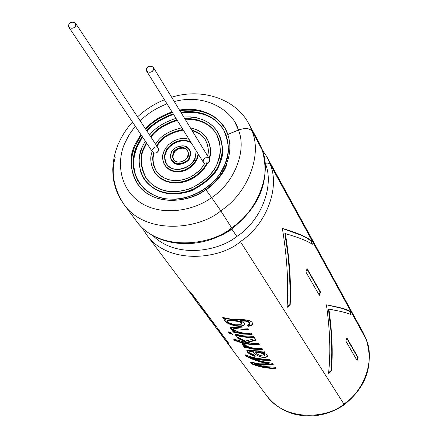 <?xml version="1.0" encoding="UTF-8"?>
<svg xmlns="http://www.w3.org/2000/svg" width="438" height="438" viewBox="0 0 438 438"><rect width="100%" height="100%" fill="white"/><g stroke="black" fill="none" stroke-linecap="round" stroke-linejoin="round"><path stroke-width="0.66" d="M343.874 404.011C364.575 390.751 375.103 359.483 366.195 339.368L270.164 164.288C280.298 187.524 266.255 224.99 240.374 241.573C266.255 224.99 280.298 187.524 270.164 164.288L268.324 163.128L265.193 163.199C274.757 185.241 261.387 220.73 236.859 236.443L231.691 228.877L231.888 229.189L229.342 230.903L222.29 234.916L210.809 239.493L222.29 234.916L231.888 229.189L236.843 236.427C218.584 251.472 175.994 258.853 152.917 235.595C175.994 258.853 218.584 251.472 236.843 236.427C261.387 220.73 274.757 185.241 265.193 163.199L268.324 163.128L270.164 164.288L366.195 339.368C375.103 359.483 364.575 390.751 343.874 404.011M311.456 240.78L312.354 244.24C307.071 240.801 298.075 237.265 285.368 233.624C289.649 259.937 291.254 283.687 290.191 304.881L287.027 307.509C288.713 284.454 287.169 258.097 282.384 228.444C296.668 232.578 306.359 236.69 311.456 240.78L310.975 240.949L311.741 243.835L310.975 240.949L311.456 240.78C306.359 236.69 296.668 232.578 282.384 228.444C287.169 258.097 288.713 284.454 287.027 307.509L290.191 304.881L289.874 304.547L287.065 306.896L289.874 304.547L290.191 304.881C291.254 283.687 289.649 259.937 285.368 233.624L284.875 233.514L287.837 253.963L289.441 272.031L290.065 289.14L289.874 304.547L290.065 289.14L289.441 272.031L287.837 253.963L284.875 233.514L285.368 233.624C298.075 237.265 307.071 240.801 312.354 244.24L311.456 240.78M357.085 360.518L345.845 341.076L346.918 337.994L358.12 357.501L357.085 360.518L358.12 357.501L346.918 337.994L345.845 341.076L357.085 360.518M328.533 373.291C330.778 353.389 330.071 330.575 326.42 304.853C338.448 306.961 346.381 309.124 350.214 311.341L351.084 314.588C346.995 312.803 339.592 310.98 328.878 309.124C332.157 331.966 333 352.552 331.407 370.876L328.533 373.291L331.407 370.876C333 352.552 332.157 331.966 328.878 309.124L328.423 309.014L330.219 322.718L331.243 334.681L331.785 353.619L331.112 370.564L331.407 370.876L331.112 370.564L328.593 372.689L331.112 370.564L331.79 351.172L330.964 330.739L328.423 309.014L333.367 310C341.667 311.473 347.575 313.006 351.084 314.588L350.214 311.341L349.776 311.495L350.548 314.342L349.776 311.495L350.214 311.341C346.808 309.316 340.233 307.427 330.493 305.675L326.42 304.853C330.071 330.575 330.778 353.389 328.533 373.291M307.109 268.675L320.55 292.069L319.384 295.316L305.899 272.003L307.109 268.675L305.899 272.003L319.384 295.316L320.55 292.069L320.079 291.976L319.078 294.79L320.079 291.976L320.55 292.069L307.109 268.675M225.51 340.518L231.833 348.391L228.384 344.367L266.408 395.328C273.301 404.373 282.384 410.581 293.641 413.959C311.467 418.46 328.352 415.388 344.301 404.75L343.923 404.082C327.498 418.662 284.979 421.986 266.408 395.328C284.979 421.986 327.498 418.662 343.923 404.082L240.429 241.656C219.723 259.635 167.606 265.176 146.358 234.429L141.967 227.382M262.324 149.922L267.092 157.182L270.268 164.25L366.277 339.335L363.48 333.219L366.371 339.538L270.268 164.25L267.092 157.182L363.48 333.219L366.371 339.538M192.172 295.015L192.611 294.758L192.172 295.015L189.747 291.462L194.461 298.634M248.045 326.294L247.569 324.98L249.452 324.383L249.742 323.37L249.058 322.384L247.569 321.541L245.192 321.092L240.161 321.065L242.696 322.007L244.196 323.162L244.612 324.372L243.802 325.429L241.924 326.107L236.569 326.157L230.634 324.629L227.924 323.348L224.727 320.66L224.661 319.724L225.838 319.269L223.599 318.694L222.723 317.49L231.784 319.275L244.513 319.762L247.711 320.112L250.257 320.923L251.828 322.05L252.627 323.332L252.502 324.662L250.941 325.806L248.045 326.294L247.76 324.958L248.045 326.294C251.259 326.031 252.819 325.188 252.71 323.759C251.231 317.249 231.801 321.41 222.723 317.49L223.599 318.694L225.838 319.269L226.013 318.804L223.791 318.234L223.599 318.694L223.791 318.234L223.375 317.665L223.791 318.234L226.013 318.804L224.563 319.899C223.906 323.945 243.681 329.371 244.618 324.306L243.555 322.532L240.161 321.065L240.221 320.583L240.161 321.065C245.652 320.654 248.861 321.514 249.786 323.644L247.569 324.98L248.045 326.294M248.614 329.447C243.314 330.323 232.441 327.033 233.262 329.518C238.058 332.502 244.032 333.696 251.182 333.099L252.091 334.391L243.895 334.117L233.383 332.157L232.54 330.997L235.096 331.654C221.967 324.542 237.867 328.177 247.694 328.144L248.614 329.447L247.694 328.144L230.01 327.334C229.846 328.505 231.538 329.945 235.096 331.654L235.261 331.194L235.096 331.654L232.54 330.997L233.383 332.157L233.18 331.172L233.383 332.157L243.895 334.117L252.091 334.391L251.182 333.099C242.614 333.663 236.547 332.223 232.989 328.785L248.614 329.447M229.2 333.104L228.258 331.823L231.554 333.083L232.485 334.358L229.2 333.104L229.43 332.666L229.047 332.146L229.43 332.666L229.2 333.104L232.485 334.358L231.554 333.083L228.258 331.823L229.2 333.104M254.352 337.605L247.536 337.446L240.867 336.57L235.715 335.366L234.79 334.09L243.928 335.908L253.454 336.329L254.352 337.605L253.454 336.329L243.928 335.908L234.79 334.09L235.715 335.366L235.896 334.917L235.425 334.271L235.896 334.917L235.715 335.366L240.867 336.57L247.536 337.446L254.352 337.605M245.477 341.032L236.668 336.68L237.867 338.333L247.361 342.91L233.574 339.072L234.494 340.326C242.236 343.54 250.547 345.045 259.427 344.832L258.546 343.578L251.062 343.354L248.319 342.253L251.062 343.354L258.546 343.578L259.427 344.832C250.547 345.045 242.236 343.54 234.494 340.326L233.574 339.072L247.361 342.91L237.867 338.333L236.668 336.68L245.477 341.032L255.069 338.629L256.175 340.2L248.319 342.253L248.428 341.788L248.319 342.253L256.175 340.2L255.069 338.629M253.29 351.413L253.159 351.867C254.04 354.43 264.552 360.206 267.536 356.176L266.184 354.26L262.515 352.606L262.565 352.141L264.426 351.938L262.565 352.141L262.515 352.606L264.7 352.327L263.807 351.062L246.851 350.449C246.676 352.333 249.446 354.32 255.162 356.412L254.708 355.289L255.162 356.412L252.66 355.607L248.828 353.378L247.065 351.353L246.835 350.531L247.443 350.033L259.126 351.364L263.807 351.062L264.7 352.327L262.515 352.606C268.489 354.879 268.916 356.554 263.796 357.632C258.19 356.351 254.642 354.43 253.159 351.867C248.122 351.577 248.642 352.721 254.708 355.289C251.188 354.134 249.496 352.984 249.627 351.829L253.159 351.867L253.29 351.413L249.786 351.369L249.633 351.813M245.176 344.635L242.088 343.518L245.176 344.635C245.318 347.597 256.52 348.692 261.886 348.325L262.745 349.551L254.702 349.261L244.382 347.296L243.572 346.184L246.249 346.874C242.696 345.429 241.311 344.312 242.088 343.518L241.864 343.819C241.792 344.69 243.254 345.708 246.249 346.874L246.408 346.425L242.28 344.12M245.05 354.72C252.66 357.912 260.829 359.412 269.551 359.226L270.421 360.469L262.789 360.195L256.81 359.302L249.66 357.37L260.802 361.246L272.425 363.326L273.224 364.454L263.462 365.166L254.264 364.016L264.448 366.546L275.173 367.23L276.022 368.44C267.41 368.604 259.334 367.104 251.806 363.929L250.426 362.045L259.395 363.83L269.091 363.786L262.351 362.467L254.149 359.921L246.309 356.433L245.05 354.72L246.309 356.433L255.765 360.507L264.021 362.861L269.091 363.786L269.156 363.332L262.461 362.012L255.918 360.063L246.534 356.017L246.309 356.433L246.534 356.017L245.817 355.037L246.534 356.017L248.056 356.778L255.918 360.063L262.461 362.012L269.156 363.332L269.091 363.786L267.662 363.901L260.741 363.934L255.447 363.283L250.426 362.045L251.806 363.929L252.025 363.513L251.105 362.253L252.025 363.513L251.806 363.929C259.334 367.104 267.41 368.604 276.022 368.44L275.173 367.23L264.448 366.546L254.264 364.016L254.462 363.589L254.264 364.016L256.816 364.525L263.462 365.166L273.224 364.454L272.425 363.326L264.087 362.029L255.951 359.806L249.66 357.37L249.857 356.937L249.66 357.37L252.469 358.251L261.278 360.025L270.421 360.469L269.551 359.226C260.829 359.412 252.66 357.912 245.05 354.72M230.229 346.584L227.108 342.658L230.229 346.584M226.342 341.635L226.616 341.996M227.503 343.189L227.771 343.545M227.076 342.018L222.937 337.068L227.076 342.018M219.115 331.944L224.037 338.377M221.064 334.555L223.966 337.846L219.268 332.146M217.867 330.279L218.343 330.909M215.852 327.575L221.688 334.785L217.095 329.239M215.737 327.41L219.679 332.097L215.737 327.41M213.706 324.695L213.941 325.007M211.729 322.05L216.054 327.23L212.961 323.693M209.556 319.138L213.958 324.416L211.379 321.569M208.422 317.616L210.64 320.282M205.165 313.252L210.141 319.297L207.47 316.335M208.176 317.282L212.041 321.842L208.176 317.282M207.223 316.006L210.141 319.297L205.329 313.471M206.041 313.871L204.568 312.316L206.057 313.865M202.515 309.699L207.612 315.902L203.982 311.664M198.83 304.755L199.383 305.5M197.757 303.32L202.318 308.801L200.801 307.35L204.081 311.172L199.827 306.085M196.689 301.892L201.217 307.328L196.941 302.225M195.501 300.298L197.702 303.096M141.912 227.333L146.358 234.429L197.768 303.008M224.3 338.897L225.351 340.299M225.63 340.665C229.687 345.533 226.566 341.717 224.174 338.722L224.032 338.53M223.287 337.539L228.576 344L225.241 340.156M138.003 184.606L134.559 178.469L132.473 172.194L131.553 166.051L131.57 160.231L132.309 154.844L134.34 147.688L141.162 134.97L134.34 147.688L132.309 154.844L131.57 160.231L131.553 166.051L132.473 172.194L134.559 178.469L138.003 184.606M145.794 129.319C151.937 122.279 160.795 116.667 172.369 112.495C160.795 116.667 151.937 122.279 145.794 129.319M179.854 110.65C200.938 108.208 216.033 114.203 225.132 128.641C216.033 114.203 200.938 108.208 179.854 110.65M226.572 163.834C230.503 153.574 230.908 143.795 227.787 134.499L225.023 128.444L219.547 121.211L214.456 116.886L208.192 113.289L200.856 110.704L192.66 109.385L183.938 109.489L179.509 110.091C205.115 105.317 224.201 120.948 227.755 134.444L238.403 130.02C234.023 112.424 207.179 92.67 174.286 101.561C207.179 92.67 234.023 112.424 238.403 130.02C245.034 127.726 249.616 128.126 252.157 131.219L248.921 123.998L252.157 131.219L262.143 149.435L258.94 142.301L262.362 150.316L252.157 131.219C249.616 128.126 245.034 127.726 238.403 130.02L227.787 134.499C230.908 143.795 230.503 153.574 226.572 163.834C222.394 174.067 215.463 182.651 205.783 189.583C215.463 182.651 222.394 174.067 226.572 163.834M172.019 111.931C160.96 115.774 152.096 121.386 145.432 128.772C152.096 121.386 160.96 115.774 172.019 111.931M140.795 134.422L134.811 145.005C128.925 156.864 129.905 169.949 137.762 184.278C152.506 206.714 190.683 202.646 205.75 189.534C192.813 199.416 166.539 205.805 147.77 193.81C129.232 181.595 128.476 158.381 134.811 145.005L140.795 134.422M166.987 103.844C156.235 108.055 147.305 113.721 140.193 120.855C147.305 113.721 156.235 108.055 166.987 103.844M135.271 126.193L129.166 134.723L124.923 142.98C117.165 159.257 117.931 187.612 140.538 202.668C163.44 217.456 195.709 209.687 211.581 197.543L205.75 189.534L211.581 197.543C195.709 209.687 163.44 217.456 140.538 202.668C117.931 187.612 117.165 159.257 124.923 142.98L129.166 134.723L135.271 126.193M132.468 122.01L128.137 127.206L124.282 132.692L120.937 138.435L118.123 144.387L115.878 150.497L114.225 156.722L113.179 163.013L112.769 169.314L112.993 175.567L113.869 181.721L115.391 187.71L117.554 193.476L120.341 198.961L123.73 204.103C145.4 235.513 199.29 229.49 220.812 210.87L211.581 197.543L220.812 210.87C199.29 229.49 145.4 235.513 123.73 204.103C113.617 188.028 110.819 172.304 115.336 156.93M248.872 123.91L248.921 123.998C236.142 99.256 202.657 87.512 171.63 97.231M123.73 204.103L136.207 220.829C157.653 251.877 210.563 246.123 231.636 227.853L220.812 210.87L231.636 227.853C210.563 246.123 157.653 251.877 136.207 220.829C155.096 247.689 200.648 251.549 232.069 228.614L231.636 227.853L232.063 228.62M254.062 134.926L254.489 135.479M265.16 163.144L268.39 163.062L270.268 164.25L268.39 163.062L265.16 163.144M146.358 234.429C167.606 265.176 219.723 259.635 240.429 241.656L343.874 404.017M207.645 155.988C209.063 151.121 208.291 145.723 205.329 139.793C202.613 135.145 198.102 131.937 191.811 130.157L194.691 131.061L199.761 133.771L201.869 135.506L205.143 139.481L207.174 143.806L208.121 148.143L208.198 152.249L207.645 155.988M182.936 129.478C169.298 132.38 160.565 137.833 156.733 145.843C160.565 137.833 169.298 132.38 182.936 129.478M156.262 146.67L158.293 148.203L158.622 150.486L157.954 151.712L156.705 152.731L154.165 153.108C152.161 158.457 152.95 164.573 156.536 171.455C152.95 164.573 152.161 158.457 154.165 153.108L153.804 152.566C151.756 157.998 152.599 164.19 156.322 171.149L158.813 174.149L162.022 176.744L165.887 178.775L170.267 180.1L174.976 180.637L179.783 180.374L184.475 179.383L188.86 177.779L192.813 175.709L199.153 170.771L201.54 168.159L204.957 163.089L202.679 166.692L199.493 170.431L195.255 174.072L189.933 177.28L183.675 179.607L176.853 180.626L170.064 180.056L163.96 177.883L159.06 174.39L155.621 170.043L153.629 165.35L152.851 160.713L153.004 156.41L153.804 152.566L152.216 151.433C148.69 159.684 151.11 177.417 169.325 181.874C188.006 185.334 203.927 171.214 207.218 162.739L203.774 168.23L201.316 171.099L194.653 176.624L190.437 178.989L185.701 180.872L180.593 182.093L175.315 182.504L170.114 182.027L165.252 180.659L160.954 178.48L157.39 175.654L154.636 172.369C150.464 164.392 149.659 157.417 152.216 151.439L154.165 153.108L156.705 152.731L158.507 150.798L158.353 148.296L75.435 23.044L75.517 25.76C74.148 28.366 71.952 28.892 68.93 27.348L68.837 24.61C70.217 22.004 72.418 21.478 75.435 23.044M157.094 146.391C160.921 138.381 169.648 132.933 183.281 130.031C169.648 132.933 160.921 138.381 157.094 146.391M205.471 140.023C202.717 135.539 198.283 132.435 192.151 130.716C198.441 132.49 202.947 135.703 205.668 140.346M146.714 71.246L203.44 162.443L204.738 163.489L203.539 162.591L203.073 161.151L203.626 159.355L205.493 157.839L207.705 157.636L207.371 157.089M152.49 149.566L154.422 147.568L154.056 147.02M155.665 144.228C159.865 136.377 168.603 130.902 181.896 127.803C168.603 130.902 159.865 136.377 155.665 144.228M207.42 139.229C210.946 146.642 211.598 153.158 209.359 158.786L209.025 158.238C212.698 149.851 209.43 131.258 190.47 127.967C198.294 129.56 203.856 133.163 207.141 138.769C210.618 146.15 211.247 152.643 209.025 158.238L209.359 158.786C211.581 153.191 210.952 146.703 207.475 139.328L207.278 138.999M137.209 146.429L134.45 155.364L133.743 160.538L133.727 166.128L135.452 175.036L138.074 181.036L139.892 183.949L136.596 178.052L134.603 172.024L133.727 166.128L133.743 160.538L134.45 155.364L136.399 148.487L142.476 136.924L137.209 146.429L136.837 145.887L134.619 152.446L133.639 157.417L133.256 162.843L133.683 168.641L135.128 174.669L137.806 180.697L139.656 183.621L144.474 189.101L150.732 193.711L158.249 197.1L166.692 198.989L175.594 199.268L184.469 197.987L192.873 195.364L200.462 191.696L207.043 187.333L212.545 182.58L216.996 177.708L220.495 172.9L225.121 163.971C229.851 154.696 229.353 143.33 223.637 129.883C215.173 116.059 200.878 110.135 180.752 112.117L188.499 111.46L196.186 112.008L203.478 113.765L210.076 116.667L215.753 120.538L220.352 125.153L223.84 130.25L226.254 135.588L227.683 140.954L228.275 146.183L228.176 151.159L227.536 155.802L225.121 163.971C221.535 177.51 195.797 204.19 162.597 198.288C130.661 189.802 129.993 158.299 136.837 145.887L137.209 146.429M223.747 130.086C215.2 116.486 200.982 110.688 181.097 112.681C200.982 110.688 215.2 116.486 223.747 130.086M173.568 114.422C161.912 118.534 153.07 124.129 147.048 131.208C153.07 124.129 161.912 118.534 173.568 114.422M218.348 133.201C223.528 145.104 224.01 155.156 219.799 163.358C217.089 173.18 207.607 182.345 191.351 190.864C171.302 197.209 155.797 193.629 144.836 180.133M144.392 147.902C139.766 156.207 140.467 166.528 146.495 178.874C140.467 166.528 139.766 156.207 144.392 147.902L146.703 143.226L144.392 147.902L144.02 147.36C139.344 155.736 140.094 166.133 146.265 178.551C156.788 191.324 171.559 194.669 190.585 188.581C206.002 180.467 215.009 171.751 217.587 162.427C221.59 154.636 221.152 145.082 216.262 133.765C210.136 123.565 199.64 118.539 184.781 118.693L190.957 118.758L196.936 119.755L202.482 121.654L207.398 124.365L211.549 127.737L214.855 131.592L217.319 135.742L218.984 140.018L219.931 144.272L220.1 152.314L219.542 155.966L217.587 162.427C214.571 173.683 193.207 195.819 165.591 190.973C138.994 183.987 138.315 157.746 144.02 147.36L144.392 147.902M216.388 133.979C210.191 123.987 199.766 119.076 185.126 119.251C199.98 119.103 210.464 124.124 216.591 134.324M177.319 120.45C165.159 124.222 156.366 129.768 150.94 137.094C156.366 129.768 165.159 124.222 177.319 120.45M154.696 172.457L157.757 176.185L161.315 179.016L165.608 181.19L170.47 182.558L175.671 183.04L180.949 182.624L186.051 181.409L190.782 179.525L194.998 177.16L201.655 171.641L204.113 168.772L207.552 163.286L209.315 161.638L209.725 160.1L209.364 158.802L209.725 160.089L209.32 161.627L207.552 163.286L204.092 168.8L201.617 171.68L194.905 177.22L190.656 179.585L185.893 181.458L180.752 182.657L175.446 183.035L170.234 182.515L165.372 181.097L161.096 178.874L157.565 175.999L154.849 172.676M164.863 165.219L166.933 167.814L169.232 169.605L172.024 170.946L175.184 171.729L178.534 171.893L185.077 170.519L190.47 167.54L194.269 163.932L197.379 158.764L198.502 154.504L197.379 158.764L194.231 163.976L190.377 167.612L184.907 170.585L181.682 171.51L178.293 171.904L174.926 171.685L171.767 170.853L168.997 169.457L166.73 167.606L165.027 165.46M191.346 142.996C180.566 136.191 166.741 147.086 166.117 152.358C166.741 147.086 180.566 136.191 191.346 142.996M189.539 149.812L190.65 153.327L189.972 157.247C190.147 161.737 176.328 168.69 171.899 160.779M187.601 150.65L185.75 148.98L183.1 148.115L180.166 148.279L177.527 149.309L174.784 151.597L173.295 154.176L172.857 156.881L173.629 159.624L172.89 157.324L173.421 153.853L173.065 153.311L172.506 156.486L173.437 159.344C177.226 165.433 187.88 159.799 187.776 156.322L188.324 153.196L187.442 150.387C183.741 144.211 172.966 149.801 173.065 153.311L173.421 153.853C173.317 150.344 184.091 144.764 187.787 150.935M171.236 152.933C171.11 148.542 184.601 141.567 189.211 149.298L190.311 152.802L189.627 156.7C189.753 161.047 176.454 168.093 171.707 160.494L170.535 156.913L171.236 152.933C169.035 157.039 170.864 160.658 176.728 163.79C184.064 163.39 188.362 161.031 189.627 156.7C191.8 152.566 189.95 148.958 184.064 145.876C176.777 146.292 172.501 148.646 171.236 152.933M171.723 160.527L172.063 161.036C176.81 168.63 190.103 161.589 189.972 157.247L190.65 153.349L190.349 151.603L189.369 149.561M173.065 153.311L175.572 149.889L179.016 147.951L181.162 147.529L183.336 147.661L185.279 148.362L186.78 149.528L187.76 150.962L188.329 153.913L187.245 157.401L185.269 159.761L181.803 161.71L179.646 162.131L177.467 161.989L175.523 161.277L174.023 160.1L172.583 157.149L173.065 153.311M188.126 156.87L188.668 153.727L187.771 150.907M165.756 151.811C163.971 155.09 164.228 159.153 166.539 163.987C174.204 176.076 195.392 164.77 195.184 157.839L196.191 150.787L195.184 157.839L192.485 162.35L190.152 164.743L187.048 166.949L183.21 168.646L178.885 169.484L174.516 169.199L170.628 167.759L167.639 165.4L165.712 162.509L164.781 159.481L164.633 156.607L165.756 151.811L166.117 152.358L165.756 151.811C166.385 146.538 180.215 135.638 191.001 142.443C180.215 135.638 166.385 146.538 165.756 151.811M166.736 164.277C164.589 159.531 164.381 155.556 166.117 152.358M163.938 151.439L166.15 147.491L168.597 144.666L174.05 140.762L178.803 138.999L181.387 138.539L186.599 138.682L189.052 139.311L186.599 138.682L181.387 138.539L178.803 138.999L174.05 140.762L168.597 144.666L166.15 147.491L164.513 150.185L163.111 153.93L162.668 156.826L162.832 160.067L163.878 163.473L166.04 166.719L169.402 169.38L173.776 171.001L178.693 171.329L183.56 170.387L187.886 168.471L191.379 165.991L194.001 163.297L197.04 158.217L193.924 163.39L190.119 167.004L184.726 169.977L181.535 170.929L178.178 171.357L174.828 171.187L171.669 170.409L168.876 169.068L166.577 167.272L164.825 165.164C162.213 159.711 161.918 155.134 163.938 151.439M198.162 153.957L197.04 158.217L198.162 153.957M207.552 163.286L207.218 162.739L204.957 163.089L207.218 162.739L207.552 163.286M176.974 119.892C164.803 123.664 156.005 129.215 150.579 136.541C156.005 129.215 164.803 123.664 176.974 119.892M146.336 142.684L144.02 147.36L146.336 142.684M142.224 146.993L145.257 141.069L142.224 146.993C136.229 157.883 136.913 185.444 164.847 192.802C193.853 197.905 216.306 174.636 219.471 162.816C216.766 172.599 207.322 181.754 191.149 190.278C171.192 196.684 155.676 193.196 144.606 179.81L143.012 177.264L140.713 172.024L139.196 164.234L139.202 159.344L139.815 154.817L142.224 146.993M149.593 135.057C155.189 127.797 164.004 122.235 176.021 118.369C164.004 122.235 155.189 127.797 149.593 135.057M183.746 117.006C199.942 116.42 211.395 121.676 218.102 132.785C223.199 144.639 223.654 154.647 219.471 162.816L221.535 155.928L222.121 152.019L221.874 143.44L220.807 138.906L218.956 134.362L216.241 129.971L212.611 125.92L208.077 122.416L202.734 119.651L196.744 117.778L190.333 116.891L183.746 117.006M144.606 179.81L144.978 180.341C156.043 193.722 171.554 197.209 191.494 190.809C207.661 182.29 217.095 173.141 219.799 163.358C223.982 155.2 223.528 145.192 218.431 133.344L218.223 132.993M173.218 113.864C161.556 117.975 152.709 123.571 146.681 130.661C152.709 123.571 161.556 117.975 173.218 113.864M142.109 136.377L136.837 145.887L142.109 136.377M206.123 190.043C217.412 181.047 224.327 172.479 226.868 164.327M146.604 68.607C147.989 65.952 150.201 65.486 153.229 67.217L153.322 69.823C151.948 72.473 149.741 72.943 146.703 71.235L146.604 68.607C143.834 72.215 152.824 73.858 153.322 69.823C156.081 66.204 147.097 64.589 146.604 68.607M153.229 67.217L209.359 158.786M68.837 24.61C65.968 28.256 74.903 29.8 75.517 25.76C78.375 22.108 69.45 20.586 68.837 24.61M238.502 129.982L235.458 123.461L238.502 129.982M228.006 134.34L224.782 127.748L219.936 121.611M222.953 125.235L220.254 122.169L225.597 129.128M211.62 197.593C234.418 182.991 247.092 150.305 238.436 130.075L227.787 134.499L238.436 130.075C247.092 150.305 234.418 182.991 211.62 197.593M220.757 210.787C247.618 193.574 262.373 155.008 252.053 131.263C249.534 128.197 244.995 127.803 238.436 130.075C244.995 127.803 249.534 128.197 252.053 131.263C262.373 155.008 247.618 193.574 220.757 210.787M231.582 227.771C257.9 210.908 272.261 172.944 262.039 149.478L252.053 131.263L262.039 149.478C272.261 172.944 257.9 210.908 231.582 227.771M231.833 229.107L244.984 217.286L231.833 229.107M344.268 404.663C366.551 386.776 373.893 365.078 366.283 339.57L366.294 339.587M343.923 404.082L344.301 404.756M228.833 344.405L223.539 337.873M197.691 303.074L194.335 298.727M197.68 303.118L195.874 300.791M199.821 306.085L204.081 311.172L200.801 307.35L202.318 308.801L198.047 303.709M204.809 312.77L205.876 314.035M206.167 314.303L204.349 312.146L206.167 314.303M206.074 314.38L204.349 312.146L206.074 314.38M204.081 311.664C207.59 315.59 197.949 304.076 204.081 311.664L201.874 308.834L205.219 312.71M201.212 307.947L204.568 312.316M210.547 320.364L208.767 318.076M211.373 321.569L214.483 325.116L209.791 319.444M224.278 338.601L222.537 336.521L224.278 338.601M224.19 338.667L222.537 336.526L224.19 338.667M231.833 348.391L227.848 343.633L230.153 346.14M275.71 367.991L270.416 367.86L263.468 366.967L258.42 365.774L252.025 363.513L258.42 365.774L263.468 366.967L270.416 367.86L275.71 367.991M272.94 364.049L263.424 364.706L254.462 363.589M270.104 360.02L259.723 359.341L249.857 356.937L259.723 359.341L270.104 360.02M246.408 346.425L246.249 346.874L243.572 346.184L244.382 347.296L253.383 349.113L262.745 349.551L261.886 348.325C254.396 348.818 248.784 347.662 245.05 344.865M244.382 347.296L244.207 346.359L244.382 347.296M262.428 349.097L253.317 348.632L244.563 346.852L253.317 348.632L262.428 349.097M242.022 343.578L244.557 345.631M264.733 355.568L264.782 355.108C263.851 353.231 260.818 352.114 255.693 351.758L255.584 352.212C260.719 352.568 263.769 353.685 264.733 355.557L264.404 356.028C260.227 356.001 257.287 354.731 255.584 352.212L255.693 351.758C261.223 352.174 264.224 353.367 264.7 355.338M246.999 350.219C247.109 352.026 249.753 353.909 254.938 355.864M255.584 352.212C257.287 354.731 260.227 356.001 264.404 356.028C264.557 353.986 261.617 352.716 255.584 352.212M234.494 340.326L234.724 339.893L234.357 339.39L234.724 339.893L234.494 340.326M259.104 344.372C250.421 344.531 242.291 343.042 234.724 339.893C242.291 343.042 250.421 344.531 259.104 344.372M255.918 339.833L248.428 341.788L255.918 339.833M237.867 338.333L238.048 337.879L237.506 337.134L238.048 337.879L237.867 338.333M247.361 342.91L247.486 342.445L238.048 337.879L247.486 342.445L247.361 342.91M254.024 337.145L244.776 336.696L235.896 334.917L244.776 336.696L254.024 337.145M231.976 333.657L229.43 332.666L231.976 333.657M251.762 333.926L242.477 333.482L233.564 331.703L242.477 333.482L251.762 333.926M230.164 327.104L231.91 329.316L235.261 331.194M249.786 323.162C248.877 321.043 245.691 320.183 240.221 320.583C245.751 320.183 248.937 321.059 249.786 323.211M235.688 324.815C230.766 324.005 227.913 322.658 227.13 320.775C227.946 319.373 241.409 320.939 241.656 323.775C240.993 324.919 239.006 325.27 235.688 324.815L240.692 324.673L241.656 323.77L240.933 322.62L238.754 321.601L230.18 320.244L228.017 320.277L227.108 320.868L227.848 322.001L229.994 323.293L235.688 324.815M241.656 323.775L241.716 323.299C241.497 320.468 228.116 318.902 227.3 320.309C229.424 319.444 233.323 319.729 238.984 321.174M248.072 325.817L251.456 325.111L252.688 323.572M224.721 319.658C225.094 323.731 242.827 328.566 244.612 324.104M195.364 298.459L228.948 343.573L195.364 298.459L196.016 300.123M190.311 292.513L190.744 292.255L192.611 294.758L190.744 292.255L190.311 292.513M189.747 291.462L190.059 291.281L189.747 291.462M194.861 297.736L192.906 295.108C195.145 298.771 195.797 299.647 194.861 297.736M357.687 357.403L358.12 357.501L357.687 357.403L356.8 360.02L357.687 357.403L346.781 338.426L357.687 357.403M330.898 309.518L330.06 309.348M328.007 305.176L343.069 308.675L349.776 311.495L343.069 308.675L328.007 305.176M282.395 228.499L300.961 235.129L306.967 238.13L310.975 240.949L306.967 238.13L300.961 235.129L282.395 228.499M306.956 269.14L320.079 291.976L306.956 269.14M201.042 307.722L200.182 306.573M164.442 99.754C154.433 103.811 145.465 109.511 137.543 116.858M248.921 123.998L258.94 142.301L262.252 149.67M207.141 138.769L207.475 139.328M189.211 149.298L189.555 149.845M218.102 132.785L218.431 133.344M68.936 27.359L152.282 151.537M262.143 149.708C270.547 179.711 260.506 205.975 232.025 228.505M232.983 328.785L233.147 328.325M249.786 323.649L249.786 323.178M227.125 320.775L227.295 320.309M329.551 305.5L330.493 305.675"/></g></svg>

